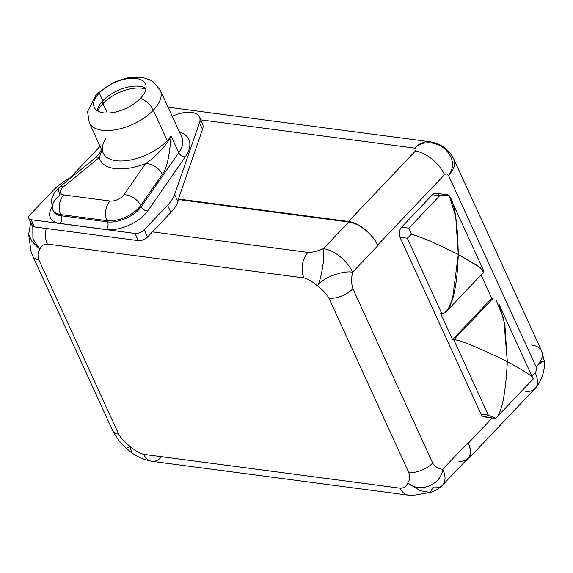 <?xml version="1.0" encoding="UTF-8"?>
<svg xmlns="http://www.w3.org/2000/svg" width="573" height="573" viewBox="0 0 573 573"><rect width="100%" height="100%" fill="white"/><g stroke="black" fill="none" stroke-linecap="round" stroke-linejoin="round"><path stroke-width="0.86" d="M544.35 361.269L542.022 361.577L536.135 366.878A30.956 15.535 -24.6 0 0 541.65 350.998A30.956 15.535 155.4 0 1 536.135 366.878L448.487 175.438A30.956 15.535 -24.6 0 0 454.002 159.559A30.956 15.535 155.4 0 1 448.487 175.438C447.37 173.784 446.045 173.54 444.519 174.693L377.621 245.086L377.879 245.638L352.596 272.247C351.242 278.277 351.342 283.771 352.889 288.735L432.687 463.041C435.215 466.966 438.581 469.029 442.771 469.223L468.062 442.607L468.313 443.165L492.286 417.932L468.313 443.165A26.738 14.44 43.5 0 1 467.897 458.443L442.614 485.059A26.738 14.44 -136.5 0 0 442.771 469.223L468.062 442.607L468.313 443.165A26.738 14.44 43.5 0 1 458.142 461.057M168.068 107.194L429.908 141.76A30.956 20.915 97.5 0 0 414.709 148.106A30.956 20.915 -82.5 0 1 429.908 141.76C440.988 143.558 449.024 149.496 454.002 159.559L541.65 350.998A30.956 15.535 -24.6 0 0 531.45 345.003M172.595 116.14L172.136 116.083L172.595 116.14M414.709 148.106L200.743 119.857L414.709 148.106C416.242 148.593 416.449 149.589 415.353 151.086C416.449 149.589 416.242 148.593 414.709 148.106C421.914 140.22 437.593 141.252 446.131 150.183C453.837 158.979 454.625 167.395 448.487 175.438C454.625 167.395 453.837 158.979 446.131 150.183C437.593 141.252 421.914 140.22 414.709 148.106M199.454 117.042L202.498 123.682A23.923 12.004 155.4 0 1 202.52 129.383L199.476 122.744A23.923 12.004 -24.6 0 0 199.454 117.042A23.923 12.004 -24.6 0 0 172.237 116.305A23.923 12.004 -24.6 0 1 199.476 122.744L174.636 194.455L177.931 201.653L178.389 199.032L348.463 221.479L415.353 151.086A26.738 14.44 43.5 0 1 444.519 174.693L377.621 245.086L377.879 245.638L352.596 272.247A26.738 14.44 -136.5 0 0 323.423 248.646L348.713 222.03A26.738 14.44 43.5 0 1 377.621 245.086A26.738 14.44 43.5 0 0 348.713 222.03L178.647 199.583L348.713 222.03L323.423 248.646A26.738 14.44 43.5 0 1 352.596 272.247C342.883 270.112 321.181 278.385 317.549 285.984C321.553 278.686 325.063 255.687 323.423 248.646C317.764 251.182 312.622 252.435 307.995 252.406A18.293 12.355 97.5 0 0 303.976 277.948L47.351 244.069A18.293 12.355 -82.5 0 1 46.234 228.477A18.293 12.355 -82.5 0 0 47.351 244.069C43.677 244.091 41.177 245.838 39.859 249.319C37.768 252.184 37.446 255.687 38.878 259.841L118.675 434.141C121.111 438.431 124.893 442.478 130.042 446.295C134.92 450.593 139.447 453.272 143.615 454.325L400.24 488.203C403.915 488.182 406.415 486.434 407.732 482.953C419.73 493.64 441.131 484.701 442.771 469.223C438.581 469.029 435.215 466.966 432.687 463.041A18.293 9.182 155.4 0 1 408.714 472.431L328.909 298.132A18.293 9.182 -24.6 0 0 352.889 288.735C351.342 283.771 351.242 278.277 352.596 272.247C342.883 270.112 321.181 278.385 317.549 285.984C322.699 289.795 326.481 293.849 328.909 298.132A18.293 9.182 -24.6 0 0 352.889 288.735L432.687 463.041A18.293 9.182 155.4 0 1 408.714 472.431C410.146 476.586 409.817 480.095 407.732 482.953C409.817 480.095 410.146 476.586 408.714 472.431L328.909 298.132C326.481 293.849 322.699 289.795 317.549 285.984C312.665 281.68 308.145 279.001 303.976 277.948L47.351 244.069C43.677 244.091 41.177 245.838 39.859 249.319L31.859 241.319L28.65 234.293L30.971 251.282L32.847 256.289A18.293 9.182 -24.6 0 0 38.878 259.841L118.675 434.141A18.293 9.182 155.4 0 1 112.652 430.595A18.293 9.182 155.4 0 0 118.675 434.141C121.111 438.431 124.893 442.478 130.042 446.295L129.656 447.026L130.042 446.295L131.697 452.856M199.948 120.839A23.923 12.004 155.4 0 1 202.52 129.383L178.389 199.032L202.52 129.383L199.476 122.744L174.636 194.455L177.931 201.653A39.401 19.776 155.4 0 1 170.869 212.461L152.425 231.864L307.995 252.406C312.622 252.435 317.764 251.182 323.423 248.646C325.063 255.687 321.553 278.686 317.549 285.984C312.665 281.68 308.145 279.001 303.976 277.948A18.293 12.355 97.5 0 1 307.995 252.406L152.425 231.864L170.869 212.461L167.574 205.27L144.238 229.823L147.533 237.021L152.425 231.864L147.533 237.021A7.034 3.531 155.4 0 1 138.315 240.631A7.034 3.531 -24.6 0 0 147.533 237.021L144.238 229.823L167.574 205.27A39.401 19.776 -24.6 0 0 174.636 194.455A39.401 19.776 -24.6 0 1 167.574 205.27L170.869 212.461A39.401 19.776 155.4 0 0 177.931 201.653L178.389 199.032L348.463 221.479L415.353 151.086A26.738 14.44 43.5 0 1 444.519 174.693C446.045 173.54 447.37 173.784 448.487 175.438L536.135 366.878C536.758 369.041 536.45 371.003 535.203 372.772C536.45 371.003 536.758 369.041 536.135 366.878L542.022 361.57L544.35 361.234C544.98 367.042 543.419 379.161 535.046 388.609A26.738 14.44 43.5 0 1 525.291 391.216M377.628 245.086A26.738 14.44 -136.5 0 0 348.463 221.479A26.738 14.44 -136.5 0 1 377.628 245.086M535.046 388.609A26.738 14.44 43.5 0 0 535.203 372.772L531.945 376.196L535.203 372.772A26.738 14.44 43.5 0 1 535.046 388.609L468.155 459.002A26.738 14.44 -136.5 0 0 468.313 443.165A26.738 14.44 -136.5 0 1 465.713 460.749A26.738 14.44 -136.5 0 0 468.155 459.002M487.752 415.389A7.198 4.863 -82.5 0 1 480.983 414.121L400.004 237.243A7.198 4.863 -82.5 0 1 401.587 227.18L432.422 194.741A7.198 4.863 -82.5 0 1 438.982 195.608M430.223 492.443L420.281 490.746L407.732 482.953L420.288 490.753L430.237 492.443L432.859 487.666A26.738 14.44 -136.5 0 0 442.614 485.059A26.738 14.44 43.5 0 0 442.771 469.223C441.131 484.701 419.73 493.64 407.732 482.953C406.415 486.434 403.915 488.182 400.24 488.203A18.293 12.355 97.5 0 0 408.442 495.172A18.293 12.355 97.5 0 0 408.52 495.187M32.597 222.911A7.034 3.531 -24.6 0 0 34.437 226.915L138.315 240.631L135.02 233.44A7.034 3.531 -24.6 0 0 144.238 229.823A7.034 3.531 -24.6 0 1 135.02 233.44L31.143 219.724L34.437 226.915L138.315 240.631L135.02 233.44L31.143 219.724L34.437 226.915A7.034 3.531 155.4 0 1 32.117 225.554L28.822 218.363A7.034 3.531 -24.6 0 0 31.143 219.724A7.034 3.531 -24.6 0 1 30.075 214.753A7.034 3.531 -24.6 0 0 28.822 218.363M30.075 214.753L53.411 190.2L30.075 214.753M66.182 180.137A39.401 19.776 -24.6 0 0 53.411 190.2A39.401 19.776 -24.6 0 1 66.182 180.137L73.272 175.854L66.182 180.137M179.37 131.876A44.536 22.354 155.4 0 1 185.244 156.902L147.719 210.95A29.409 14.762 155.4 0 1 106.306 229.551L60.022 223.441A29.409 14.762 155.4 0 1 51.878 207.426A29.409 14.762 -24.6 0 0 60.022 223.441L106.306 229.551A29.409 14.762 -24.6 0 0 147.719 210.95L185.244 156.902A44.536 22.354 -24.6 0 0 179.37 131.876M101.672 149.782L99.122 153.757L95.49 157.682L59.656 186.991A14.074 5.63 50.7 0 1 63.503 186.812L99.33 157.511L101.922 150.319L99.33 157.511A14.074 5.63 50.7 0 0 95.49 157.682A14.074 5.63 50.7 0 1 99.33 157.511A44.673 22.419 -24.6 0 0 145.563 163.613C154.087 158.227 167.309 144.811 171.069 136.002L178.719 152.712A39.05 19.597 155.4 0 0 181.87 137.334A39.05 19.597 155.4 0 1 178.719 152.712A5.486 3.624 -145.2 0 0 185.244 156.902A5.486 3.624 34.8 0 1 178.719 152.712L141.202 206.76A5.486 3.624 -145.2 0 0 147.719 210.95A5.486 3.624 34.8 0 1 141.202 206.76A23.923 12.004 155.4 0 1 107.509 221.887A5.486 3.71 -82.5 0 1 106.306 229.551A5.486 3.71 97.5 0 0 107.509 221.887L61.225 215.777A5.486 3.71 -82.5 0 1 60.022 223.441A5.486 3.71 97.5 0 0 61.225 215.777A23.923 12.004 155.4 0 1 53.346 211.143A23.923 12.004 155.4 0 0 61.225 215.777L107.509 221.887L106.95 220.669A23.923 12.004 -24.6 0 0 140.643 205.542A14.074 9.283 -145.2 0 0 123.918 194.791L145.563 163.613A44.673 22.419 155.4 0 1 99.33 157.511L63.503 186.812A14.074 5.63 -129.3 0 0 59.656 186.991A14.074 5.63 -129.3 0 0 60.043 194.899A23.923 12.004 -24.6 0 0 52.788 209.926A23.923 12.004 -24.6 0 0 60.666 214.56A14.074 9.505 -82.5 0 1 63.761 194.913L110.045 201.023A9.848 4.942 -24.6 0 0 123.918 194.791L145.563 163.613A14.074 9.283 34.8 0 1 162.288 174.357L140.643 205.542L141.202 206.76L178.719 152.712L171.069 136.002C169.529 156.479 166.6 169.264 162.288 174.357C166.6 169.264 169.529 156.479 171.069 136.002A39.05 19.597 155.4 0 1 167.252 140.65L153.32 110.217A39.05 19.597 -24.6 0 0 160.282 90.197A39.05 19.597 155.4 0 1 153.32 110.217L167.252 140.65A39.05 19.597 155.4 0 1 130.68 159.982A39.05 19.597 155.4 0 1 103.212 153.134A39.05 19.597 155.4 0 1 106.284 137.871M145.563 163.613A14.074 9.283 34.8 0 1 162.288 174.357L140.643 205.542A23.923 12.004 155.4 0 1 106.95 220.669L60.666 214.56A14.074 9.505 97.5 0 1 63.761 194.913A9.848 4.942 -24.6 0 1 63.503 186.812A9.848 4.942 -24.6 0 0 63.761 194.913L110.045 201.023A9.848 4.942 -24.6 0 0 123.918 194.791A14.074 9.283 34.8 0 1 140.643 205.542L141.202 206.76A23.923 12.004 155.4 0 1 107.509 221.887L106.95 220.669A14.074 9.505 -82.5 0 1 110.045 201.023A14.074 9.505 97.5 0 0 106.95 220.669L60.666 214.56L61.225 215.777L60.666 214.56A23.923 12.004 155.4 0 1 52.788 209.926L53.346 211.143M171.069 136.002A39.05 19.597 155.4 0 1 167.252 140.65A39.05 19.597 155.4 0 1 130.68 159.982A39.05 19.597 155.4 0 1 103.212 153.134L89.281 122.701A39.05 19.597 -24.6 0 0 116.749 129.555A39.05 19.597 -24.6 0 0 153.32 110.217A39.05 19.597 155.4 0 1 116.749 129.555A39.05 19.597 155.4 0 1 89.281 122.701L87.533 111.685L96.328 94.344A14.074 7.599 43.5 0 1 99.272 92.955A28.141 14.124 -24.6 0 0 103.534 112.838A28.141 14.124 -24.6 0 0 140.414 98.384A14.074 7.599 43.5 0 1 153.32 110.217A14.074 7.599 -136.5 0 0 140.414 98.384A28.141 14.124 -24.6 0 0 145.435 83.952A28.141 14.124 -24.6 0 0 125.637 79.017A28.141 14.124 -24.6 0 0 99.272 92.955A28.141 14.124 -24.6 0 0 94.258 107.38A28.141 14.124 -24.6 0 0 114.056 112.315A28.141 14.124 -24.6 0 0 140.414 98.384A28.141 14.124 -24.6 0 0 136.159 78.501A28.141 14.124 -24.6 0 0 99.272 92.955L102.853 100.769L99.272 92.955A14.074 7.599 -136.5 0 0 96.328 94.344L113.755 82.24L127.392 77.828L142.87 77.541L149.933 79.833L152.984 81.61L160.282 90.197L181.87 137.334M97.26 110.732A28.141 14.124 155.4 0 1 102.853 100.769A28.141 14.124 155.4 0 1 146.008 88.414A28.141 14.124 -24.6 0 0 137.842 86.143A28.141 14.124 -24.6 0 0 102.853 100.769A4.928 2.657 -136.5 0 0 102.925 103.563A29.903 15.005 155.4 0 1 145.9 89.066A29.903 15.005 -24.6 0 0 102.925 103.563A4.928 2.657 43.5 0 1 102.853 100.769A28.141 14.124 -24.6 0 0 100.869 103.068A28.141 14.124 -24.6 0 0 97.26 110.732M97.825 111.076A29.903 15.005 155.4 0 1 102.925 103.563A29.903 15.005 -24.6 0 0 97.825 111.076M107.266 113.046L102.925 103.563L107.266 113.046M160.805 457.548A18.293 12.355 -82.5 0 1 151.816 461.294A18.293 12.355 -82.5 0 1 143.615 454.325L400.24 488.203A18.293 12.355 97.5 0 0 408.449 495.179L412.732 495.459L430.158 492.458C434.864 491.211 439.025 488.74 442.614 485.059M131.661 452.828C137.95 457.118 144.668 459.94 151.816 461.294A18.293 12.355 -82.5 0 1 143.615 454.325C139.447 453.272 134.92 450.593 130.042 446.295L126.325 448.566M32.811 256.217A18.293 9.182 -24.6 0 0 32.847 256.296A18.293 9.182 -24.6 0 0 38.878 259.841C37.446 255.687 37.768 252.184 39.859 249.319L31.816 241.262L28.65 234.214M32.79 226.342L32.912 238.941L39.859 249.319L32.912 238.941L32.79 226.342M448.645 194.992L439.706 195.701L408.878 228.147L401.587 227.18L432.422 194.741L439.706 195.701L408.878 228.147L411.414 234.171C420.954 236.842 436.576 243.618 458.271 254.476C457.648 221.422 454.439 201.596 448.645 194.992L439.706 195.701L432.422 194.741A7.198 4.863 -82.5 0 1 435.953 193.259L447.42 194.777M481.048 274.983L491.734 298.318L492.952 298.483L491.734 298.318L481.048 274.983M449.748 196.811L455.743 216.988L458.271 254.476L478.004 265.965L483.934 271.344M483.44 272.304L480.36 267.67L458.271 254.476L452.534 298.762L448.165 309.119L443.624 313.388M495.688 418.383L484.221 416.865A7.198 4.863 -82.5 0 1 480.983 414.121L488.275 415.081L453.766 339.71L452.555 339.553L440.587 313.41L441.797 313.574L440.587 313.41L452.555 339.553L491.734 298.318L452.555 339.553L453.766 339.71L492.952 298.483L453.766 339.71C459.61 339.768 477.467 347.08 507.334 361.649L504.842 324.382L499.198 304.721M496.154 300.252L503.703 318.502L507.334 361.649C526.68 372.199 535.218 378.037 532.962 379.154C535.218 378.037 526.68 372.199 507.334 361.649C505.594 394.396 501.726 413.283 495.731 418.333C501.726 413.283 505.594 394.396 507.334 361.649C477.467 347.08 459.61 339.768 453.766 339.71L488.275 415.081L495.731 418.333L488.275 415.081L480.983 414.121L400.004 237.243A7.198 4.863 -82.5 0 1 401.587 227.18L408.878 228.147L411.414 234.171L407.296 238.203L400.004 237.243L407.296 238.203L441.797 313.574L407.296 238.203L411.414 234.171C420.954 236.842 436.576 243.618 458.271 254.476C456.717 301.584 447.62 313.818 441.797 313.574M532.446 379.706L532.962 379.154M541.65 350.998L544.35 361.234M100.089 146.308L70.307 177.644M52.788 209.926L51.427 200.665L52.014 197.943L54.127 193.216L59.656 186.991M151.824 461.301L408.449 495.179M32.847 256.296L112.652 430.595C116.018 437.084 120.151 442.643 125.057 447.255L131.661 452.835M28.65 234.278L30.749 222.568M450.657 198.638L483.856 271.158M483.82 272.068L446.346 311.504M499.72 305.81L532.926 378.33M532.596 379.555L495.709 418.369"/></g></svg>
